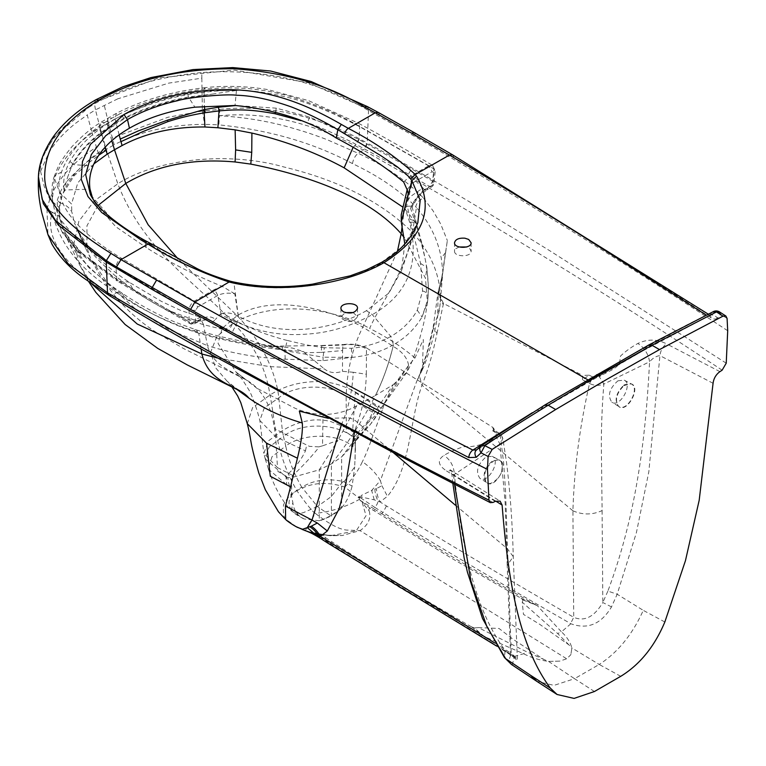<?xml version="1.0" encoding="UTF-8"?>
<svg xmlns="http://www.w3.org/2000/svg" width="766" height="766" viewBox="0 0 766 766"><rect width="100%" height="100%" fill="white"/><g stroke="black" fill="none" stroke-linecap="round" stroke-linejoin="round"><path stroke-width="0.57" stroke-dasharray="3.83 2.87" d="M442.729 272.974L447.344 240.534L441.714 278.039L438.056 292.248L443.476 303.451L582.591 375.407M441.896 276.947L441.273 283.047L442.729 272.955L440.335 302.024C439.703 309.158 438.746 313.974 437.463 316.463L433.843 325.665M321.241 520.325L330.73 515.738L331.41 516.073L319.259 520.746L319.259 469.826L331.41 463.918L341.646 456.9L367.201 423.502L393.178 384.676L375.436 395.476C383.086 380.147 389.099 363.228 393.475 344.729C389.099 363.218 383.086 380.137 375.436 395.476C362.663 420.352 347.984 443.169 331.41 463.918L331.41 516.073L340.219 509.371L330.73 515.738L317.44 506.498L331.238 496.627L343.072 481.46C327.57 478.089 313.792 480.004 301.756 487.205C293.924 473.704 288.59 459.973 285.747 446.023C302.762 433.221 337.241 432.57 352.935 446.626L353.825 437.702C337.892 423.617 302.762 421.693 284.665 435.519L283.43 436.218L282.386 430.684L278.814 397.86C277.321 381.66 267.755 347.611 237.134 315.669L178.229 259.023M319.259 520.746L303.978 518.927L291.808 511.056C294.996 513.364 298.941 513.862 303.633 512.559L317.44 506.498L301.756 487.205C289.337 494.156 286.015 502.113 291.798 511.066L292.43 511.621C291.52 510.52 291.664 507.513 292.851 502.592L289.558 486.219L286.781 484.811L286.005 476.864L265.237 458.911L269.038 447.153L283.43 436.218L285.747 446.023L271.987 456.766L268.473 469.223L286.79 484.811M344.049 481.814L354.706 466.877L355.367 448.225L352.925 446.626M343.082 481.46L352.13 486.008L354.706 466.877M340.219 509.371L341.646 507.82L341.646 456.9L351.393 446.626L355.127 440.938L355.012 438.851L355.367 448.225M355.012 438.851L353.902 437.759L355.012 442.011M354.275 437.147L356.65 434.169L346.366 427.849L346.079 432.168L354.265 437.147L353.902 437.759M346.356 427.849L331.314 421.76C326.192 420.228 320.236 419.644 313.457 419.998C302.216 421.195 291.856 424.757 282.386 430.684L268.483 440.852L263.849 453.348L277.474 467.614L275.683 436.764L259.827 420.457L264.299 407.857L278.814 397.86C294.479 384.609 328.738 383.182 346.127 396.099L346.356 427.849M341.646 507.82C346.51 502.008 350.005 494.731 352.13 486.008M355.127 459.313L355.127 440.938L357.147 438.219L356.659 434.169C362.519 426.71 368.915 422.219 372.544 412.118L346.127 396.099L346.682 386.945C348.271 365.545 353.653 345.59 362.806 327.072C330.682 309.694 273.845 293.292 237.134 315.669L222.236 328.298L218.051 343.36L235.976 371.998L242.219 379.333L248.385 389.09C250.559 392.355 253.594 399.948 257.5 411.859L259.846 420.448L263.849 453.348M372.544 412.118L375.187 405.54L346.682 386.945M367.201 423.502L378.327 412.548L377.226 414.463L370.189 424.661L357.147 438.219M378.327 412.548L378.959 411.543L377.427 407.129L375.187 405.54M393.178 384.676L407.072 371.96L408.565 365.219L378.959 411.543C378.05 413.956 375.129 418.322 370.198 424.642L355.137 441.589L367.785 425.561L351.393 446.626M300.751 120.616L307.118 122.627L298.501 119.716M426.786 268.646C425.436 259.052 424.393 255.643 422.545 247.954L415.526 223.011C411.792 217.343 408.087 212.584 404.41 208.725C405.3 204.465 407.407 200.338 410.72 196.345L422.947 187.986L408.431 174.141C392.767 164.537 375.426 154.694 356.41 144.63L356.008 144.429C347.592 139.46 316.425 125.356 307.693 122.819L307.118 122.627M404.821 243.952L401.422 270.838L388.946 292.985L366.445 310.67L372.295 314.644L390.823 336.446L393.475 344.729C405.473 337.988 414.981 328.758 422.009 317.028L427.457 302.446C425.867 313.734 423.924 323.319 421.654 331.199C420.113 336.935 415.028 357.243 407.072 371.96L376.527 414.655M408.565 365.219C407.56 358.948 403.538 353.346 396.501 348.425L362.806 327.072L397.477 251.124M402.207 225.855L404.4 208.802M422.947 187.986L424.412 189.719L429.506 186.435L408.431 174.141L411.524 168.874L358.612 139.335L309.703 117.102L276.277 108.159L235.985 105.526M393.485 344.729C381.841 351.508 368.044 355.74 352.073 357.396L323.07 357.186L324.277 347.726L351.335 348.291C366.129 346.854 379.285 342.909 390.823 336.446C402.332 329.82 411.15 321.078 417.288 310.211L422.564 290.984L420.563 263.427L409.982 219.296L415.823 221.192L415.526 223.011L410.586 208.314L411.993 207.375L411.763 206.111C415.928 198.337 421.176 192.362 427.505 188.187L432.589 184.903A4.673 2.633 7.2 0 0 433.929 183.333A4.673 2.633 7.2 0 0 432.618 181.178L429.506 186.435A4.673 2.509 -122.9 0 0 431.823 186.684A4.673 2.509 -122.9 0 0 432.589 184.903L433.91 172.79L435.27 171.048L433.949 168.884L432.618 181.178L411.524 168.874M119.142 134.864L116.432 124.36L108.456 128.669L107.039 123.316L108.265 117.763L111.951 118.127L119.707 113.895L116.336 113.358L115.082 118.902L116.432 124.351M111.798 140.695L108.456 128.669L100.921 133.322L105.201 147.771M291.597 495.995L291.597 477.62L319.259 469.826L337.844 440.46L322.505 445.841L323.06 414.588C336.159 414.262 347.381 411.304 356.736 405.712L375.436 395.476C382.703 381.209 388.716 364.29 393.485 344.719M417.288 310.211L422.009 317.028L427.801 299.487L427.457 302.446L425.456 278.24L404.266 237.623M427.801 299.487L428.06 296.576C428.606 287.901 428.184 278.594 426.786 268.655L425.456 278.24M410.576 208.304C413.688 200.682 418.303 194.487 424.412 189.719A4.673 2.509 57.1 0 0 426.739 189.968C418.82 196.086 416.503 198.767 411.993 207.375M427.505 188.187A4.673 2.509 57.1 0 1 426.739 189.968L431.823 186.674A4.673 4.673 0 0 0 433.929 183.333L435.27 171.048L432.531 165.36L433.949 168.884L359.685 126.725C333.392 112.88 310.163 103.286 290.008 97.952C257.386 89.919 238.762 88.674 203.986 92.188C175.002 95.367 145.368 104.272 115.072 118.902L99.436 127.941L100.921 133.303M433.91 172.79L432.139 171.689L428.845 165.724L432.522 165.36C404.218 148.575 379.429 134.5 358.162 123.125L359.685 126.725L359.015 139.546L356.41 144.63M212.278 94.113L236.445 90.445L211.473 90.781L187.536 93.758L169.746 97.627L152.779 102.558L121.966 115.35L114.335 119.506L116.403 122.368L123.91 118.28C142.916 108.561 164.422 101.476 188.417 97.033L212.278 94.113L188.493 97.77C164.451 102.223 142.974 109.299 124.082 118.979L109.519 127.395C92.743 138.301 80.497 150.701 72.78 164.585L92.973 166.011M422.564 290.984C426.26 291.98 428.098 293.847 428.06 296.576L427.629 300.291M427.811 299.458L428.06 296.576M409.973 219.287L407.388 206.217L411.763 206.111M407.378 206.217L406.43 206.82L411.993 183.313L432.139 171.689M407.206 189.709L411.993 183.313L408.699 177.348L428.836 165.724M428.845 165.724L354.744 123.642C334.407 112.324 311.772 102.912 286.838 95.405L267.42 90.982L246.958 88.368L226.114 87.726L205.326 89.028C173.183 92.83 144.64 101.122 119.707 113.895M236.445 90.445L235.028 105.469M366.445 310.67C334.072 329.543 280.998 338.821 239.413 316.789L238.255 316.186C232.673 313.284 227.454 312.298 222.6 313.217L237.47 321.816C258.199 332.185 281.945 336.236 308.727 333.966C329.993 332.521 351.182 326.077 372.295 314.644C407.56 294.699 420.017 263.944 409.666 222.399L404.994 207.912L406.43 206.82M404.994 207.912L401.231 214.748M403.663 182.011L408.699 177.348M624.003 385.624L630.667 383.699C642.234 386.112 626.617 414.607 618.382 406.171C614.696 399.871 616.563 393.025 624.003 385.624M361.246 498.254L358.622 496.808L361.772 497.115L361.246 498.254L374.66 507.303L375.062 509.524L359.934 500.188L359.58 499.269L361.246 498.254M374.191 499.815L371.692 490.432L376.47 488.593A25.92 20.845 66.2 0 0 380.032 501.941L374.191 499.825L361.772 497.115L361.361 495.43L371.692 490.432L380.386 480.588L381.889 485.721L376.47 488.593M359.934 500.188L362.758 502.305L362.27 502.745L359.934 500.188M459.188 246.978L455.789 248.701L454.535 251.191C454.133 257.232 471.521 257.28 471.119 251.229L469.855 248.739L466.456 246.987M381.401 262.47L403.088 246.183L417.824 222.667M623.562 385.432L624.845 384.58L631.261 383.929C640.491 387.998 627.019 412.462 618.794 406.497C614.131 400.561 615.73 393.533 623.562 385.432M374.842 489.12A25.92 19.906 63.2 0 0 378.05 501.155A6.224 3.38 -58 0 1 374.66 507.303L383.019 512.54M359.58 499.26L359.235 498.235L360.451 496.962L360.183 496.014L361.351 495.439M202.377 111.032L167.993 117.246L112.363 137.985L108.446 122.838L99.992 127.443L106.206 149.179L117.811 183.773C144.132 252.004 198.471 284.119 233.439 323.07C253.785 344.135 265.974 368.12 269.986 395.017C275.31 421.29 275.061 452.649 296.892 490.728C311.188 482.456 327.178 481.249 344.863 487.099L359.235 498.235L358.622 496.808L360.183 496.014M296.634 526.941L287.327 520.315C284.023 519.109 282.778 513.909 283.573 504.717C286.762 498.331 291.195 493.668 296.892 490.728C306.668 504.507 312.806 512.052 315.314 513.364C330.883 511.803 345.648 507.102 359.58 499.269M305.27 530.627L315.314 513.364C329.753 524.557 340.65 530.139 348.003 530.129L360.02 530.608L566.706 658.798L570.833 654.729L571.905 647.969L568.966 644.905L539.427 624.137L523.456 614.37L522.268 602.22L557.658 633.539L568.966 644.905M522.268 602.22L522.939 599.922L521.043 598.246L452.179 558.596L370.495 508.586C368.867 508.557 368.436 509.352 369.202 510.951L362.27 502.745L366.043 515.681L356.219 530.819L330.577 535.721L310.939 532.389L306.237 530.972M572.93 510.798C582.687 515.049 592.415 514.982 602.105 510.587L601.348 446.664C601.3 426.432 602.143 405.568 603.847 384.053L649.587 361.763C648.39 354.007 644.484 347.898 637.867 343.455C647.653 338.936 657.161 339.041 666.41 343.79C662.676 346.778 660.522 350.723 659.928 355.635L648.812 471.885L636.422 532.562L617.176 594.234L611.507 606.911C601.138 624.204 587.589 629.815 570.862 623.754L570.584 623.572C508.279 587.809 445.755 550.802 383.029 512.531L381.688 513.67L375.062 509.524L373.722 510.319M369.202 510.951C371.251 518.534 368.187 525.083 360.02 530.608L342.23 535.52L330.577 535.721L319.259 534.4L307.185 531.355M522.948 599.922L537.339 605.667L561.459 631.864L557.658 633.539M521.043 598.246L537.339 605.667C485.424 576.846 433.546 546.187 381.688 513.67L380.348 514.455M370.495 508.595L362.758 502.305M597.145 374.315L591.611 379.917L643.114 350.742L539.369 410.643L476.452 450.082L539.369 410.643M617.961 380.798L624.242 380.147C633.147 384.273 619.972 407.924 611.919 402.265C607.304 395.639 609.324 388.486 617.961 380.798M381.899 485.721L387.414 496.291L380.032 501.941L386.457 505.953C448.857 544.157 511.276 581.27 573.724 617.31L572.93 510.807C574.127 469.347 579.651 426.949 589.504 383.603L589.533 383.498C594.493 385.834 599.271 385.987 603.857 383.957L599.366 376.757C606.835 371.606 619.79 368.283 619.914 360.46L620.479 356.094C625.42 351.393 631.213 347.18 637.867 343.455M611.507 606.911L602.813 602.526C594.234 616.917 584.535 621.848 573.724 617.31L570.584 623.572M344.863 487.099C352.954 478.185 358.785 469.711 362.375 461.659C370.265 467.241 376.269 473.551 380.386 480.588L416.541 381.803L419.873 374.22C425.58 360.02 430.214 343.867 433.786 325.77L433.154 327.36L436.946 333.488C433.087 352.647 428.098 369.882 421.97 385.202L419.28 375.33M572.93 510.807L421.97 385.231C409.676 419.825 410.643 468.878 387.414 496.291M591.17 380.252L539.771 410.327L544.521 405.3L648.352 345.361C672.433 332.262 693.939 321.145 712.868 312.001L709.421 315.525L643.593 350.388L640.05 350.388L587.723 379.754M719.561 311.944L720.825 314.405L717.311 318.12A6.224 5.314 46.6 0 0 709.421 315.525L706.396 315.228L640.05 350.388M709.421 315.525L710.455 315.496L709.728 315.123A6.224 3.792 123.1 0 0 706.396 315.228M570.862 623.754L561.459 631.864C566.773 636.69 570.249 642.052 571.905 647.969L570.833 654.729M117.782 98.814L95.472 109.883L99.992 127.443L91.987 132.336L87.219 114.957L95.472 109.883L94.496 103.85C124.523 86.845 160.295 76.409 201.812 72.54L201.822 78.18L168.855 83.101L117.782 98.814M727.7 330.74C626.99 264.462 523.063 199.907 415.928 137.085L368.637 110.649C318.8 80.985 263.188 68.279 201.812 72.54M713.069 383.287L659.928 355.635C656.338 356.018 652.891 358.057 649.587 361.763C645.7 435.797 637.255 512.349 607.878 591.093L617.176 594.234L643.268 610.358C632.448 634.468 617.76 652.508 599.203 664.467L571.905 647.969M219.785 109.375C276.603 103.295 329.313 121.488 367 142.955A6.224 3.418 -62.3 0 1 363.103 150.069C325.052 128.803 274.716 110.524 219.421 115.743L219.785 109.375L202.387 111.07L204.637 124.331C169.889 124.628 139.757 131.436 114.239 144.755L112.363 137.985M247.303 423.703L252.598 407.608L269.986 395.017C283.851 386.093 299.784 381.631 317.785 381.612C329.763 381.506 342.287 384.953 355.357 391.943L352.781 428.634L371.175 440.335C368.829 447.239 364.75 457.292 362.375 461.649M355.357 391.943L382.674 408.977L371.175 440.335M382.674 408.977C386.504 395.696 397.267 378.691 414.961 357.961L423.359 339.52L422.401 369.652L419.299 375.283L426.863 353.088L433.163 327.331M414.971 357.961C402.217 347.046 387.108 337.212 369.643 328.442C381.2 302.216 405.846 271.671 412.481 232.395C431.832 253.958 441.12 277.168 440.335 302.024M713.481 311.561L712.868 312.001C715.693 310.728 718.355 311.532 720.825 314.405L727.087 318.455M717.311 318.12C715.683 319.499 713.567 319.374 710.982 317.737C627.373 263.121 541.658 209.692 453.855 157.461L379.563 115.082L378.28 112.43M722.127 370.189C607.505 294.115 487.894 220.78 363.304 150.174L358.143 153.296L327.321 139.776C315.812 135.333 304.734 131.608 294.096 128.602C270.877 121.631 245.982 117.342 219.421 115.743L218.846 124.868L204.637 124.331M88.799 281.811L79.683 265.007L74.015 243.176L78.841 221.307L94.161 201.104L117.811 183.773C158.39 157.873 230.432 151.668 283.497 166.873C338.706 180.134 381.698 201.975 412.481 232.395L416.436 207.567C429.649 222.839 437.913 239.681 441.235 258.094L442.863 271.336M352.551 163.637A9.326 4.95 -63.9 0 1 358.143 153.296C384.81 165.59 406.602 180.546 423.541 198.164A9.326 6.674 139.2 0 0 415.775 206.81C399.756 190.447 378.682 176.056 352.551 163.637C313.821 142.878 269.249 129.952 218.846 124.868M582.524 379.831L582.581 375.417L589.236 375.187L582.524 379.831L589.533 383.498L593.085 377.159L599.366 376.757M589.236 375.187L593.085 377.159M441.283 283.047L438.229 295.36L437.463 316.463M436.946 333.488L443.485 303.451M438.229 295.36L438.765 289.672L437.96 292.813L443.179 304.648M441.733 277.924L438.841 289.136M423.598 198.241L433.029 210.774L440.632 223.892L447.344 240.534M416.436 207.567L415.775 206.81M231.514 386.351L215.294 367.412L210.669 352.13L216.922 336.379L233.439 323.07C277.12 298.3 337.729 309.818 369.643 328.442M726.235 363.18L550.361 251.114C466.561 199.399 405.511 163.378 367.211 143.06L367 142.955M719.916 371.634L666.41 343.79M664.84 622.002L643.268 610.358M620.757 676.321L599.203 664.467L574.557 678.695L548.58 661.441L543.803 659.43L513.143 639.313L499.02 628.474L478.319 627.593L526.299 651.646L543.793 659.43M321.701 346.337L321.155 352.398L304.571 352.724L303.748 351.651L292.392 348.07L282.242 346.921L264.165 346.289L321.768 345.514L321.701 346.337M299.678 516.294C295.695 512.722 293.416 508.164 292.851 502.592M322.505 445.841L318.857 446.875L317.804 448.771C309.579 458.815 301.21 467.7 292.708 475.418L291.597 477.62L287.987 477.544L287.987 480.703L289.558 486.219M287.987 477.544L286.101 476.912L287.987 480.703M292.708 475.418L277.483 467.624L277.981 471.483L286.379 476.337L288.418 473.56M286.101 476.902L286.388 476.337M288.428 473.56C295.599 467.241 301.277 459.667 305.462 450.848L275.683 436.773L274.496 428.625C272.026 410.997 266.156 397.535 256.878 388.228L235.985 371.998L245.886 379.697L183.285 348.396L160.515 335.02C130.66 316.942 107.566 291.779 91.24 259.53L85.62 248.261L82.01 238.59L86.941 247.504L90.062 256.897M305.462 450.848L306.706 445.075L274.496 428.625M318.857 446.875L309.474 446.358L306.706 445.075M85.62 248.261L74.312 222.705L82.01 238.59M324.277 347.726C305.567 344.978 304.054 344.432 287.202 340.42L284.828 350.608C266.415 346.558 248.854 340.525 232.146 332.501L228.785 330.816L203.555 324.688L200.06 317.507L194.248 320.016L197.168 320.925L192.122 323.482A4.673 2.873 -116.9 0 0 194.449 323.721A4.673 2.873 -116.9 0 0 195.636 321.701L195.656 310.345L197.685 307.051L194.382 301.086C191.146 303.355 189.384 306.41 189.087 310.259L189.068 321.787L141.921 294.786L116.365 279.197L78.055 250.855L62.084 231.83L66.144 234.252L81.598 252.837C75.164 246.911 70.022 240.716 66.144 234.252C59.911 223.643 57.804 213.159 59.844 202.808C65.464 204.522 69.476 207.605 71.88 212.058L74.312 222.705M194.248 320.016L170.828 311.322L119.573 281.371L81.579 252.837M78.726 233.065C83.676 242.726 91.116 252.617 101.035 262.738L116.03 276.526L133.16 289.644L128.841 282.022L119.573 281.371M57.412 221.135L62.41 232.72L57.412 221.135L57.268 200.271L59.844 202.808L62.075 194.87L71.535 204.015L71.88 212.058M57.268 200.271L60.112 192.505L62.075 194.87L74.082 175.797L89.076 162.584L98.766 155.249M93.902 163.867L77.778 182.93L71.525 204.015M97.981 205.508L86.941 225.817L86.941 247.495M356.736 405.721L337.844 440.46M323.06 414.598C312.174 414.013 302.446 411.715 293.866 407.675L256.878 388.228C243.531 373.099 214.576 371.539 207.414 345.619L168.051 329.093L134.931 308.487L108.973 285.153L91.25 259.55L83.944 244.919M203.545 324.688C177.53 316.482 154.071 304.801 133.16 289.644M351.335 348.291L352.073 357.396L323.089 360.642L285.211 359.206C258.334 358.028 232.404 353.499 207.414 345.619L203.555 324.755M287.202 340.42C282.185 339.395 264.27 333.641 261.579 332.492L233.975 320.906L228.785 330.816L211.675 323.156L215.361 319.508C211.847 316.166 206.954 316.042 200.673 319.144L195.636 321.701A4.673 3.083 179 0 1 189.068 321.787L190.025 323.625L192.122 323.482L170.828 311.322L168.702 311.446L167.744 309.617M60.112 192.505C62.841 186.425 67.274 180.412 73.421 174.466L90.809 158.303L103.841 148.661M323.089 360.642L323.07 357.186L284.837 350.608L285.211 359.206M211.665 323.147L207.059 319.614L197.168 320.925A4.673 2.873 63.1 0 0 199.495 321.155L194.449 323.721A4.673 4.673 0 0 1 190.025 323.625L148.815 300.061L117.658 281.246L116.729 279.437L116.049 267.391L74.8 236.675L59.853 218.932L52.433 199.572C54.482 210.602 56.148 217.803 57.421 221.183M200.673 319.144A4.673 2.873 63.1 0 1 199.495 321.155L207.059 319.614M195.656 310.345L189.087 310.249M189.087 310.259L116.049 267.391C116.308 263.523 118.127 260.497 121.497 258.305C83.666 235.315 49.148 204.991 61.548 172.034C68.27 153.363 82.623 136.884 104.616 122.608L100.624 122.436L99.436 127.941C76.619 142.6 61.634 159.462 54.472 178.507L59.901 192.975L61.893 195.33M54.549 175.797C52.174 181.197 51.466 189.116 52.433 199.562L54.558 175.759C57.9 167.419 58.436 163.397 71.621 147.072C81.091 136.731 90.752 128.516 100.614 122.436L116.327 113.358C142.227 100.078 171.622 91.537 204.532 87.726L203.995 92.188L204.35 106.101M67.427 177.741L72.521 163.943L67.427 177.741L63.999 190.006L90.034 189.183M233.965 320.906L220.034 314.386L215.361 319.508M220.034 314.386L220.981 313.888L217.831 295.417L197.685 307.051M238.255 316.186L234.846 293.885C228.479 292.564 222.81 293.081 217.831 295.417L214.528 289.452L194.382 301.086L121.497 258.305M114.335 119.506L107.135 123.91C90.062 135.017 77.605 147.637 69.735 161.77C64.765 170.799 62.86 180.211 63.999 190.006M222.59 313.217L220.981 313.888M234.846 293.885L222.609 286.541C194.727 275.253 169.305 262.278 146.344 247.61L144.717 241.185L112.458 219.545L90.426 194.717L94.563 202.483L115.762 226.726L146.344 247.61M92.705 198.566L94.563 202.473M494.635 460.309C485.395 466.963 482.666 474.317 486.429 482.35C494.683 490.776 510.29 462.281 498.714 459.878L494.635 460.309M304.552 530.321L321.509 537.991L324.525 538.709L305.098 530.522M308.258 531.623L327.159 535.223L342.23 535.52M143.759 239.796L144.707 241.185L151.544 245.235A5.18 3.007 120.2 0 0 150.567 243.808M353.164 312.528L357.511 316.722C353.279 322.543 347.841 323.003 341.196 318.11L340.927 316.885L345.275 312.614M238.341 316.234L233.994 283.296L231.208 282.635C202.339 272.993 175.778 260.526 151.544 245.235M380.472 263.724C343.36 284.923 282.625 294.02 233.994 283.296L233.247 281.917M498.723 459.868L492.902 460.759C482.628 467.844 482.446 479.899 486.841 482.657C490.728 486.611 501.098 476.576 501.443 471.636C502.984 465.728 502.285 461.888 499.327 460.107L492.308 456.316L486.017 456.967C477.381 464.656 475.37 471.808 479.985 478.434C488.038 484.093 501.213 460.452 492.308 456.316M319.489 537.78A6.224 3.437 122.7 0 0 321.509 537.991L329.753 543.295L331.056 542.912L324.525 538.709L325.885 537.933L323.147 535.932L310.699 532.36M478.319 627.593L474.374 627.967L484.055 636.431L523.58 653.733C530.915 657.525 539.254 660.091 548.58 661.431L559.783 661.106L566.706 658.798M474.374 627.967L471.502 626.856M471.502 626.847L484.055 636.431L407.627 591.141L331.056 542.912L332.415 542.137L325.885 537.933M471.492 626.856L471.31 626.741C424.9 600.333 378.605 572.135 332.415 542.137M323.147 535.922C323.128 534.965 324.468 534.735 327.159 535.223L326.23 535.137C318.474 534.228 313.361 533.308 310.881 532.37L308.238 531.614M532.322 412.721L588.049 379.946L591.611 379.917M38.424 176.62L42.772 156.762L53.754 137.258L94.544 102.414L94.496 103.85C64.44 121.89 46.353 142.533 40.253 165.81L40.55 171.287L49.091 152.252C55.669 141.662 64.737 131.829 76.294 122.771L87.219 114.957M494.779 642.961L511.219 653.388L505.483 489.761L503.549 462.042L500.227 435.059L502.869 438.65L499.901 443.974L454.353 474.48C461.419 542.194 473.034 607.16 505.139 650.411L504.411 657.487M512.349 665.089L514.225 656.452L468.601 628.321L399.009 587.091L329.753 543.295L327.752 543.084M455.416 505.196L507.312 548.686L513.258 556.623L507.207 565.385L510.577 655.782L517.069 658.473L511.219 653.388L512.253 655.993L513.948 656.27M287.327 520.315L285.632 519.444M341.282 425.187L344.221 417.901C349.497 403.443 352.504 388.238 353.231 372.276L366.34 374.248C365.813 391.752 362.864 407.818 357.473 422.439L354.486 432.177M544.99 404.927L481.364 445.659L476.73 449.872A6.224 4.73 -130.7 0 0 476.299 450.197M511.621 664.582C509.026 662.427 508.681 659.497 510.577 655.782L505.139 650.411M514.225 656.452L523.58 653.733L526.299 651.646M548.58 661.441L559.783 661.106M38.357 178.325L40.253 165.81M507.207 565.385L505.12 502.218L499.92 444.06L495.975 436.448C490.02 441.867 481.584 445.257 470.669 446.626L463.583 446.683C456.086 449.144 449.565 452.045 444.021 455.368C437.118 459.964 437.903 465.115 446.367 470.822M328.394 418.341L344.221 417.901C349.258 417.336 353.681 418.849 357.473 422.439L393.13 452.476M493.065 502.439C468.792 490.556 404.132 456.728 299.056 400.963L204.139 348.932L134.462 309.014L111.798 295.159C75.221 273.414 42.628 243.109 52.26 212.249L46.965 209.156L47.971 234.645M46.965 209.156L49.761 199.179C57.239 179.436 72.799 162.114 96.42 147.187L91.987 132.336M217.276 358L269.689 366.636L324.42 368.944C329.323 372.851 335.336 373.645 342.45 371.319L353.231 372.266M108.753 295.188A6.224 3.763 122.5 0 0 111.798 295.159L116.748 292.66C80.535 270.168 59.039 243.358 52.26 212.249L59.949 216.606L59.681 208.017C61.711 187.086 74.666 169.018 98.546 153.813L114.239 144.755M495.267 501.328L446.367 470.831L451.413 470.764L453.549 474.786C451.021 474.537 451.298 474.432 454.353 474.48C453.932 466.274 450.494 459.897 444.021 455.368M452.85 483.442L451.883 474.345L450.092 469.75L500.093 501.127M495.746 501.108L453.549 474.786C451.021 474.537 451.298 474.432 454.353 474.48M453.549 474.786L454.544 484.313M40.55 171.287L44.208 186.368L49.752 199.17L59.681 208.017M304.581 352.724L324.42 368.944M201.094 348.97L198.777 333.239C225.338 340.87 253.23 346.385 282.443 349.775L303.748 351.651M198.777 333.239L197.475 332.846C168.884 323.262 144.171 310.977 123.336 295.973L88.511 267.296L65.081 234.683L59.949 216.606M123.345 295.973A9.326 5.812 124 0 0 121.516 292.756A9.326 5.812 124 0 0 116.748 292.66C138.636 308.124 164.278 320.868 193.654 330.893A9.326 3.38 -72.6 0 1 196.039 329.83L174.772 322.007C155.594 313.667 137.842 303.92 121.535 292.765C104.971 281.783 91.125 269.958 79.999 257.299C74.513 251.258 69.534 243.722 65.081 234.674L79.683 265.017L91.69 283.87M496.674 646.092L512.272 656.002L517.404 660.627L513.258 556.623C512.454 523.858 510.204 492.423 506.517 462.319L502.869 438.65C501.548 435.232 500.265 433.412 499.02 433.173L494.396 430.253L493.878 431.009L500.227 435.059L499.02 433.173L496.234 433.077L495.975 436.448M366.33 374.248L366.464 347.917L492.701 427.313L493.878 431.009C494.884 430.071 494.51 430.032 492.758 430.885L496.234 433.077M321.155 352.398L342.603 350.569L342.45 371.319M342.603 350.569L342.862 344.556C352.092 343.551 359.963 344.681 366.464 347.917M321.768 345.744L342.833 345.054C351.671 343.752 359.551 345.045 366.464 348.942M321.768 345.514L342.862 344.556M492.701 427.304L493.917 428.692L492.758 430.885M193.779 330.931L214.767 336.781L236.627 341.684L264.165 346.289M239.145 390.564L227.282 381.372L235.813 388.64M594.435 691.516L574.557 678.695L554.019 685.369L536.889 681.386M353.04 147.493L356.008 144.429L358.612 139.335M309.703 117.102L307.415 122.713M276.277 108.159L275.578 112.047M187.536 93.758A3.112 0.766 79.6 0 1 188.417 97.033L194.89 107.173M121.966 115.35L124.082 118.979M420.563 263.427L426.844 267.478L426.786 268.655M409.666 222.399L410.653 222.274A7.363 3.753 -16 0 1 416.723 224.275L416.723 224.275A7.363 3.753 -16 0 1 416.445 226.094M354.744 123.642L358.162 123.135L308.459 100.605L267.88 89.603C246.365 86.06 225.242 85.428 204.541 87.726L205.336 89.028M367.297 106.551L368.59 109.212L308.315 82.776L234.386 70.06L158.6 77.969L94.544 102.414L95.817 99.772M386.457 505.953L383.029 512.531M602.105 510.596L602.813 602.526L607.878 591.093M643.593 350.388L648.926 344.92M414.559 132.796L415.928 137.085M379.563 115.082L368.59 109.212L367.211 143.06L363.304 150.174M201.831 78.18L202.377 111.051M108.446 122.838L104.243 105.124M710.982 317.737A6.224 3.792 123.1 0 0 709.728 315.123L708.205 314.127M453.855 157.461L452.572 154.818M445.486 252.675L441.245 258.094M107.135 123.91L109.318 126.706L116.403 122.368L116.585 123.067M116.365 279.197L117.294 281.017L78.821 252.521L62.41 232.72M78.055 250.855L78.821 252.512M78.831 252.521L81.751 253M73.421 174.466L74.082 175.787M69.735 161.77A3.112 2.422 28.7 0 1 72.521 163.943C80.258 150.059 92.523 137.641 109.318 126.706L109.519 127.395M237.47 321.816L232.146 332.501M61.548 172.044L54.558 175.759M104.616 122.608L111.951 118.127M222.609 286.541L214.528 289.452M231.208 282.635L230.413 281.237M539.771 410.327L536.181 410.365M108.944 295.312L111.98 295.283M98.546 153.813L96.42 147.187M196.048 329.84A9.326 3.38 -72.6 0 1 197.475 332.846M282.443 349.775L282.242 346.921L284.282 347.094M441.819 277.407L445.812 250.472M355.386 440.019L355.386 450.532M412.041 206.743L422.535 245.819L426.844 267.478L428.357 286.273L428.079 296.308M407.33 190.15L407.186 189.642M401.422 270.838L417.968 222.255M630.667 383.699L631.251 383.929M618.373 406.181L611.919 402.265M454.535 242.736L454.535 251.191M471.119 242.774L471.119 251.229M624.242 380.147L631.261 383.929M422.401 369.652L416.541 381.813L419.299 375.283M643.114 350.742L709.048 315.793M422.372 369.691C424.584 365.267 427.629 356.563 431.526 343.589L433.968 334.665L440.172 303.91M433.154 327.36L437.96 292.813M438.056 292.248L437.98 292.775M265.247 458.911L268.483 469.223M268.483 469.252C272.543 480.454 273.902 485.941 283.822 501.548C292.258 512.933 291.463 510.261 292.468 511.65M265.266 459.035L263.858 453.367M303.978 518.927C292.315 512.847 293.675 512.282 292.344 511.544M83.934 244.9L76.859 229.216L90.168 249.18C99.858 260.268 112.755 271.221 128.841 282.022L161.3 301.325L179.953 310.106L207.107 319.623M486.429 482.35L479.985 478.434M340.927 308.42L340.927 316.885M357.511 308.267L357.511 316.722M494.424 430.281L493.917 428.692M196.039 329.83C223.184 338.199 251.928 343.886 282.281 346.912"/><path stroke-width="1.15" d="M235.085 161.971L250.798 164.106L251.736 152.357L235.622 149.906L235.085 161.971C192.687 158.198 156.254 165.351 125.777 183.438L97.981 205.508M251.736 152.357L251.909 133.073L235.133 129.856L235.622 149.906M298.501 119.716L274.927 113.713L300.751 120.616M275.578 112.047L274.927 113.713C255.011 110.17 241.51 108.791 219.009 110.917L217.898 127.75L235.124 129.856M251.909 133.073C285.536 141.059 316.281 152.654 344.135 167.84L353.04 147.493M235.985 105.526L218.454 107.211L219.009 110.917L204.196 112.822L204.934 126.993L217.898 127.75M204.196 112.822C191.241 115.044 179.148 117.983 167.917 121.622L142.466 131.762L120.99 141.633L122.091 145.55C145.885 132.882 173.499 126.696 204.934 126.993M122.091 145.55L114.488 149.753L111.798 140.695M397.477 251.124L401.173 233.754C370.342 198.538 312.892 176.343 250.798 164.106M178.229 259.023L148.144 224.754L125.777 183.438L114.488 149.753L107.221 154.129L93.902 163.867M403.021 207.232L344.135 167.84M404.266 237.623L401.173 233.754L402.207 225.855M218.454 107.211L203.517 109.72L167.524 120.138L138.282 130.9L120.281 139.067L120.99 141.633M120.281 139.067L119.142 134.864M407.311 189.106L401.231 214.748L401.298 222.054L408.221 193.779L407.33 190.15L403.663 182.011C384.111 165.916 361.629 151.247 336.217 137.985C308.708 120.367 274.975 109.528 235.028 105.469L194.89 107.173C169.64 110.668 147.819 117.677 129.425 128.219C111.175 138.838 99.025 151.438 92.973 166.011C89.861 173.652 88.875 181.379 90.034 189.183L92.705 198.566M408.221 193.779L407.206 189.709M336.217 137.985L337.844 129.684C323.262 121.018 307.951 113.502 291.923 107.144C270.819 99.59 252.263 95.616 236.254 95.233C226.075 93.72 187.392 97.397 177.501 100.719C158.84 104.952 142.17 111.233 127.482 119.573L123.977 114.527M404.821 243.952L401.307 222.14M417.824 222.667L420.199 200.261L411.878 180.604L401.298 222.054M588.049 379.946L383.957 262.7C423.655 237.431 434.686 208.85 417.049 176.936L416.541 176.218L411.878 180.604L410.662 179.024C411.093 178.564 406.564 174.428 397.066 166.624L380.434 155.383L337.844 129.684L341.339 124.418C313.035 108.063 277.531 91.681 236.167 89.861C194.459 88.109 153.88 97.483 123.968 114.527L90.484 144.305L82.46 161.54L81.253 179.301L88.004 196.603L101.763 212.555L141.107 240.017L143.759 239.796C129.081 231.562 116.126 222.494 104.875 212.613C98.201 206.36 93.385 200.395 90.426 194.727L85.668 174.591L91.326 154.531L105.631 135.802L127.482 119.573L129.435 128.219M466.456 246.987L459.188 246.978M416.541 176.218L415.258 174.533C396.932 157.49 374.622 142.103 348.339 128.372L375.302 112.813L364.415 106.981C328.7 85.074 285.316 72.339 234.252 68.758C181.829 68.461 136.721 78.898 98.938 100.068L95.836 99.762L122.905 86.788L150.969 77.577L193.051 69.582L232.74 67.59L270.599 71.018L311.149 81.522L367.297 106.551L378.28 112.43L375.302 112.813L411.457 133.102L414.559 132.796L452.572 154.818L449.441 155.067L411.457 133.102M464.943 238.207C458.882 237.795 455.406 239.298 454.535 242.736C454.018 248.806 471.626 248.835 471.119 242.774L468.687 239.442L464.943 238.207M410.662 179.024L415.258 174.533L449.441 155.067C489.148 178.488 532.514 204.876 579.527 234.224L706.396 315.228M544.521 405.31L548.159 405.195L599.874 374.459L651.981 345.246L716.488 311.925L712.868 312.001M555.676 409.532L492.184 449.393L484.83 445.668C497.613 436.859 518.716 423.368 548.159 405.195L555.676 409.532L607.591 378.911L659.507 349.593L722.999 316.138L716.488 311.925L719.561 311.944A6.224 6.224 0 0 0 713.491 311.561L648.926 344.911L544.99 404.917L481.661 445.41L484.83 445.668L481.029 452.85C479.19 449.805 479.296 447.411 481.364 445.659L480.837 446.08M722.999 316.138L725.89 316.042L727.087 318.455L727.7 330.74L726.235 363.161L722.118 370.198L719.916 371.634C715.999 374.526 713.711 378.404 713.069 383.287L699.195 500.246L685.455 560.664L664.84 622.002C654.537 646.504 639.84 664.61 620.747 676.321L594.435 691.516L574.079 698.41L557.064 694.484L550.342 688.107L530.675 675.363L536.889 681.386L511.477 664.486L504.459 657.554L511.477 664.486M98.766 155.249L105.986 150.299L107.221 154.129M103.841 148.661L105.201 147.771L105.986 150.299M302.417 529.363L305.251 530.579L302.139 529.421L305.251 530.579L302.139 529.421L311.36 526.175A25.92 21.371 -113.5 0 1 320.351 536.392L314.893 534.055L307.262 527.63L312.001 520.076L317.306 523.015L311.36 526.175M302.704 529.296L297.581 527.42C295.274 526.424 287.384 521.455 285.632 519.444L285.45 506.067L312.001 520.076L341.282 425.187M314.883 534.055L306.477 531.049M345.275 312.614L353.164 312.528M309.751 526.702A25.92 22.252 -116 0 1 318.445 535.568A6.224 3.437 122.7 0 0 319.489 537.78M307.185 531.355L305.27 530.627M417.977 222.245C411.505 239.078 399.316 252.483 381.401 262.46L383.957 262.7C346.175 284.416 283.334 293.905 233.304 283.018L229.082 282.022C198.834 271.71 171.804 259.052 147.962 244.057L120.999 259.626L110.907 253.335C77.883 232.567 45.979 207.825 44.715 178.191C44.189 147.924 62.266 121.89 98.938 100.068M343.35 311.8L341.205 309.646L340.927 308.42C340.439 302.235 358 302.063 357.511 308.267C355.357 313.007 350.637 314.184 343.35 311.8M110.907 253.335L106.311 260.641L55.583 220.541L42.178 199.371L38.424 176.62C38.817 164.211 43.662 151.084 52.969 137.229C63.214 122.847 77.5 110.361 95.817 99.772M317.306 523.015L327.321 530.982L320.351 536.392L494.779 642.961M354.486 432.177L345.983 482.637L339.118 508.835L327.321 530.982M476.73 449.872L472.861 450.063L532.322 412.721M143.759 239.796L195.407 267.679C202.837 271.882 214.509 276.402 230.413 281.237L194.899 302.024L120.999 259.626L116.48 266.97L106.311 260.641L106.263 262.125L58.427 225.214L43.336 203.718L38.3 180.613L38.357 178.325M511.621 664.582L512.349 665.089M492.184 449.393L488.105 456.431L481.029 452.85L476.26 457.292L468.773 457.58A6.224 3.361 -62.7 0 1 472.861 450.063C378.174 401.872 285.526 352.523 194.899 302.024L190.6 309.454L116.48 266.97M393.13 452.476L455.416 505.196M47.98 234.655L68.107 263.724L107.499 292.775A6.224 3.763 122.5 0 0 108.753 295.188L83.398 277.819C69.744 267.966 59.288 256.773 52.011 244.239L47.971 234.655L41.709 212.45C37.706 193.712 38.434 186.368 38.3 180.613M285.622 519.444L278.479 511.803L265.342 489.742L258.774 472.919C248.577 437.195 252.349 444.079 247.284 423.627L266.549 443.208L270.293 476.251L290.563 486.879L285.45 506.067M266.549 443.208L297.428 458.192L290.563 486.879M297.428 458.192C301.258 442.595 302.886 430.865 302.302 423.004L299.343 411.122L328.394 418.341M302.302 423.004C281.352 416.8 263.552 408.508 248.921 398.148C238.465 384.618 209.578 384.992 201.87 353.988L217.276 358M476.26 457.292A6.224 4.73 -130.7 0 1 476.299 450.197M468.773 457.58L328.26 384.34C277.072 357.205 231.179 332.243 190.6 309.454M488.105 456.431L487.482 469.434C372.669 411.285 260.852 351.288 152.051 289.424L106.263 262.125L107.499 292.775M454.544 484.313L470.966 581.231L486.783 626.339L505.627 658.636M505.627 658.645L530.675 675.363M91.69 283.87L137.229 324.018L201.87 353.988L201.094 348.97M235.813 388.64L248.921 398.148M487.482 469.434L488.947 500.15C357.301 434.063 230.212 364.97 107.69 292.89L108.753 295.188M488.947 500.16L490.317 502.649L493.074 502.439L495.267 501.328L500.093 501.127L502.113 505.081L495.746 501.108M502.113 505.081C507.657 574.72 517.49 643.679 550.342 688.107M204.35 106.101L205.077 112.669M167.524 120.138L167.907 121.612M204.196 112.813L203.517 109.72M344.796 133.657A5.18 2.978 -60.2 0 1 348.339 128.372L341.339 124.418M364.415 106.981L367.297 106.551M648.352 345.361L651.981 345.246L659.507 349.593M599.883 374.459L596.465 374.861M150.567 243.808A5.18 3.007 120.2 0 0 147.962 244.057L141.107 240.017M230.413 281.237L233.247 281.917L232.041 282.74M326.68 540.47L327.752 543.094L319.508 537.789C309.502 531.843 311.006 533.203 308.65 531.977L305.261 530.579M156.456 280.318L152.099 287.748L152.051 289.424M378.28 112.43L414.559 132.796M452.572 154.818L708.205 314.127M725.938 316.071L719.561 311.944M381.401 262.46L366.445 269.871L350.177 275.837L312.71 284.119C285.852 288.121 259.358 287.394 233.247 281.917M496.674 646.092L327.752 543.094M305.222 530.666L296.03 526.625M38.348 178.526L38.424 176.668M481.661 445.41A6.224 6.224 0 0 0 480.837 446.071L476.328 450.169M452.85 483.442L464.1 557.667L467.432 572.192L482.551 618.593L504.468 657.554M247.284 423.636L240.783 402.59L237.632 395.917L231.514 386.351M238.82 390.363L187.421 365.009L157.758 348.406L125.107 324.506L95.807 292.325L88.799 281.811M108.944 295.312C142.227 315.602 174.303 334.254 205.173 351.249L392.901 452.361L490.364 502.668M536.889 681.386L557.064 694.484"/></g></svg>
